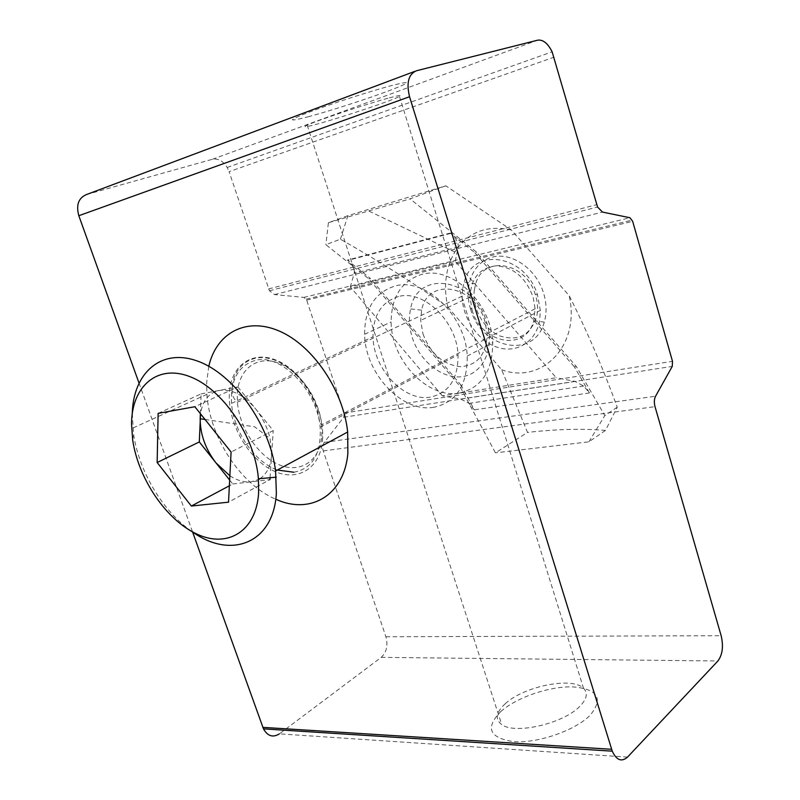 <?xml version="1.0" encoding="UTF-8"?>
<svg xmlns="http://www.w3.org/2000/svg" width="800" height="800" viewBox="0 0 800 800"><rect width="100%" height="100%" fill="white"/><g stroke="black" fill="none" stroke-linecap="round" stroke-linejoin="round"><path stroke-width="0.6" stroke-dasharray="4 3" d="M459.25 393.05C427.67 399.09 391.08 360.18 391.13 321.95C391.42 296.68 401.65 280.83 421.81 274.38C451.77 265.46 491.63 303.02 492.72 342.58C492.67 371.17 481.51 387.99 459.25 393.05M433.87 407.28C402.08 413.15 364.91 373.24 364.62 334.29C364.68 308.55 374.84 292.45 395.11 286.01C425.23 277.12 465.8 315.74 467.22 356.11C467.4 385.26 456.28 402.32 433.87 407.28M308.01 116.83C328.48 111.36 364.13 99.93 386.73 91.59C410.73 82.53 413.06 80.34 393.73 85C373.61 90.19 332.9 103.23 310.01 111.83C287.36 120.63 286.7 122.3 308.01 116.83M389.34 97.88C399.14 95.27 402.52 94.8 399.49 96.46C392.47 100.41 342.02 117.33 317.87 123.89C305.83 127.17 302.27 127.61 307.19 125.2C316.36 120.67 367.24 103.73 389.34 97.88M500.77 711.56C516.65 697.39 549.34 686.2 572.74 686.87C598.06 689.05 603.8 698.58 589.97 715.46C574.78 730.64 537.89 743.37 513.85 741.67C489.25 737.97 484.89 727.93 500.77 711.56M505.22 703.76C523.82 686.29 572.29 676.46 583.53 688.29C588.27 693.05 586.93 699.17 579.51 706.64C562.9 723.78 514.83 734.7 501.74 724.58C494.78 719.31 495.94 712.37 505.22 703.76M398.47 296.54C381.53 301.79 373.04 315.19 373.01 336.76C373.32 369.13 404.37 402.15 430.61 397.07C449.03 392.84 458.17 378.77 458.04 354.87C456.95 321.52 423.57 289.38 398.47 296.54M293.89 472.24C312.7 468.55 321.44 453.55 320.14 427.23C317.35 390.42 281.04 353.44 255.57 360.31C238.41 365.38 230.4 379.74 231.53 403.38C233.44 431.3 254.47 462.04 277.37 470.03M138.99 382.99L192.57 531.96M627.52 757.11L279.39 733.86L381.22 657.37C386.59 652.3 388.16 645.43 385.91 636.76L323.25 450.93C322.27 447.62 322.61 444.77 324.26 442.38L343.75 417.25L344.23 413.08L306.68 300.14L303.87 297.39L274.51 294.58L269.44 290.76L229.08 171.66L554.11 57.16M86.52 194.54L212.42 159.27C218.08 158.2 223 160.93 227.18 167.47L229.08 171.66M270.04 477.73L271.56 455.36L270.08 438.55C267.45 427.57 262.59 417.61 255.47 408.69C243.58 394.81 231.49 388.73 219.21 390.45C208.76 392.93 202.54 400.74 200.55 413.87M132.27 413.51L133.52 433.77C138.86 471.45 163.02 511.85 192.22 531.72M208.8 366.27L206.67 382.47L206.9 394.33C209.67 437.15 240.5 484.41 275.76 499.22M462.62 289.11L462.18 296.12C462.29 318.09 477.89 340.95 497.21 347.27C516.49 353.81 536.06 341.99 539.7 320.27L540.33 310.39L537.5 294.95C525.43 254.25 472.94 246.65 464.18 282.11L462.62 289.11M474.39 289.62C471.7 307.79 483.53 329.2 500 335.99C519.03 341.79 531.37 334.73 537.05 314.83C538.13 308.18 537.53 301.35 535.25 294.35C525.55 261.54 483.04 255.15 475.68 283.93L474.39 289.62M229.66 480.06L232.77 483.98L229.36 485.79M158.13 413.36L201.1 393.89L200.36 413.64M201.1 393.89L237.84 386.92L194.84 406.73M237.84 386.92L273.24 430.62L231.08 452.03M259.99 478.64C266.79 474.04 270.65 466.28 271.56 455.36L273.24 430.62M232.77 483.98L269.92 479.6L228.53 502.17M229.87 475.79C237.19 480.51 244.26 482.52 251.09 481.82L258.48 479.53M412.27 337.54C419.83 361.55 442.85 379.68 462.7 376.56C482.64 373.8 494.56 349.27 487.1 323.77L486.76 322.61C474.37 277.5 417.11 269.13 410.59 308.91C408.6 318.05 409.16 327.59 412.27 337.54M422.99 334.01C430.62 353.87 443.14 364.76 460.55 366.69C477.64 365.32 486.5 354.32 487.13 333.68L484.97 321.53C474.79 284.32 427.34 277.13 421.67 310.17L420.66 320.44L422.99 334.01M472.1 309.96C480.93 343.45 525.67 352.54 533.66 320.86L535.1 308.78L533.15 297.13C525.78 277.59 513.48 267.14 496.25 265.79C479.79 267.69 471.04 278.07 470.02 296.93L472.1 309.96M470.59 309.07C481.05 348.88 534.43 359.98 544.27 322.1C546.83 313.15 546.65 303.66 543.75 293.64C536.67 269.42 512.53 252.23 493.13 256.93C473.62 261.29 463.45 285.28 470.33 308.2L470.59 309.07M442.32 395.84L350.29 286.85L455.25 261.27L556.22 377.75L442.32 395.84L460.74 399.07L469.03 403.37L474.31 409.85L461.19 385.37L459.46 385.65L495.45 452.85L527.53 432.4L501.64 369.74L447.84 307.07C413.48 282.96 377.68 260.34 340.41 239.2L325.88 244.68L368.77 278.81L459.46 385.65M340.41 239.2L347.88 215.7L445.83 185.81L511.27 229.94L569.14 295.58C587.06 331.18 603.09 368.39 617.24 407.22L605.47 430.43C582.79 428.48 556.81 429.13 527.53 432.4M501.64 369.74C541.54 384.83 580.86 345.58 569.14 295.58M511.27 229.94C486.71 224.78 467.9 232.14 454.84 252.02C445.57 268.04 443.23 286.39 447.84 307.07M605.47 430.43L588.91 441.83L495.45 452.85M347.88 215.7L328.39 222.71L325.88 244.68M445.83 185.81L410.03 198.85L328.39 222.71M617.24 407.22L604.81 415.58L576.35 366.54L476.69 252.25L410.03 198.85M588.91 441.83L604.81 415.58M576.35 366.54L574.36 366.86L589.48 392.95L583.67 386.03L574.99 381.38L556.22 377.75M455.25 261.27L458.19 247.05C458.6 242.79 456.11 238.23 450.72 233.38L474.85 252.7L476.69 252.25M368.77 278.81L370.36 278.42L347.73 260.4C352.74 264.94 354.9 269.24 354.19 273.3L350.29 286.85M474.85 252.7L574.36 366.86M461.19 385.37L370.36 278.42M268.62 288.91L596.71 204.68M274.51 294.58L602.48 212.08M303.87 297.39L629.93 217.74M306.68 300.14L632.66 221.31M344.23 413.08L672.5 361.33M343.75 417.25L672.25 366.39M324.26 442.38L655.56 396.22M323.25 450.93L655.02 406.66M385.91 636.76L721.15 635.71M381.22 657.37L717.91 660.98M212.42 159.27L537.72 40.17M414.6 71.44L416.37 70.78M321.85 436.38L321.73 424.81C319.18 398.15 298.78 369.69 277.4 362.66C256 355.34 238.38 370.04 237.29 394.09L237.42 402.25C239.43 427.92 257.77 455.69 278.75 464.61C299.71 473.8 319.68 461.63 321.85 436.38M322.49 440.61C325.41 411.27 304.31 373.07 278.66 361.26C253.04 349.01 230.47 365.21 229.35 393.86C227.88 422.34 247.04 457.03 271.27 469.73C295.45 482.84 319.95 470.15 322.49 440.61M574.99 381.38L460.74 399.07M589.48 392.95L474.31 409.85M450.31 233.04L347.34 260.09M458.19 247.05L354.19 273.3M364.62 334.29L391.13 321.95M399.49 96.46L583.53 688.29M231.53 403.38L373.01 336.76M320.14 427.23L458.04 354.87M269.44 290.76L597.56 207.02M306.24 299.16L632.21 220.08M307.19 125.2L501.74 724.58M227.18 167.47L552.13 51.82M467.22 356.11L492.72 342.58M205.03 419.48L254.62 426.79L270.08 438.55M132.69 440.06L133.52 433.77M206.9 394.33L132.81 428.07M462.18 296.12L237.42 402.25C234.77 399.88 233.13 397.37 232.51 394.71L232.21 393.35C230.16 370.17 248.52 353.12 269.57 358.63C290.8 362.96 314.11 390.92 318.66 416.11C319.33 421.21 320.35 424.11 321.73 424.81L540.33 310.39M475.68 283.93L464.18 282.11M535.25 294.35L537.5 294.95M485.25 322.49L487.1 323.77M535.1 308.78L487.13 333.68M533.66 320.86L544.27 322.1M583.67 386.03L469.03 403.37M450.72 233.38L347.73 260.4M454.84 252.02L366.5 209.92M471.88 309.23L470.33 308.2M470.02 296.93L420.66 320.44M421.67 310.17L410.59 308.91"/><path stroke-width="1.2" d="M277.37 470.03L293.89 472.24M409.55 96.73L612.26 751.17C616.54 760.28 621.62 762.26 627.52 757.11L717.91 660.98C722.53 654.74 723.61 646.32 721.15 635.71L655.02 406.66C653.97 402.56 654.15 399.08 655.56 396.22L672.25 366.39L672.5 361.33L632.66 221.31L629.93 217.74L602.48 212.08L597.56 207.02L552.13 51.82C547.87 43.34 543.06 39.46 537.72 40.17L416.37 70.78C408.48 74.22 406.21 82.87 409.55 96.73L78.82 215.72L138.99 382.99M192.57 531.96L263.48 728.87C267.63 736.19 272.93 737.85 279.39 733.86M78.82 215.72C75.92 205 78.49 197.94 86.52 194.54L414.6 71.44M200.55 413.87L199.31 441.93L157.15 462.52L191.36 506.05L228.53 502.17L231.08 452.03L194.84 406.73L158.13 413.36L157.15 462.52M131.54 424.02L132.69 440.06C138.41 478.95 166.33 520.09 196.94 534.1C227.52 548.44 256.2 531.49 258.62 493.02L258.42 478.78C255.12 436.88 222.91 389.12 189.99 376.68C157.03 363.75 131.57 386.69 131.54 424.02M192.22 531.72C230.49 559.59 273.48 543.69 276.37 493.32L275.59 470.99C269.72 424.03 233.25 373.37 197.09 360.93C160.87 348.01 133.2 373.16 132.27 413.51M275.76 499.22C309.92 514.99 344.13 495.84 347.87 453.36L347.67 432.01C343.3 390.28 312.85 345.52 279.5 331.16C246.11 316.51 216.31 333.1 208.8 366.27M229.36 485.79L191.36 506.05M229.66 480.06L199.31 441.93M200.36 413.64L200.17 418.76C200.21 434.42 205.48 449.12 215.98 462.88L229.87 475.79M269.92 479.6L270.04 477.73M258.48 479.53L259.99 478.64M262.86 727.37L611.61 749.29M263.48 728.87L612.26 751.17M347.67 432.01L275.59 470.99M258.42 478.78L276.25 477.17M205.03 419.48L200.17 418.76"/></g></svg>
